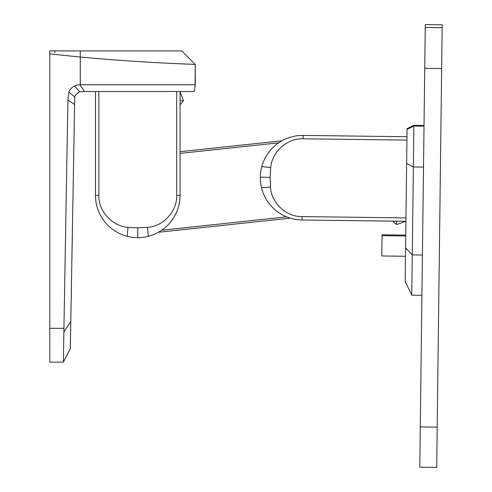 <?xml version="1.0" encoding="UTF-8"?>
<svg xmlns="http://www.w3.org/2000/svg" width="492" height="492" viewBox="0 0 492 492"><rect width="100%" height="100%" fill="white"/><g stroke="black" fill="none" stroke-linecap="round" stroke-linejoin="round"><path stroke-width="0.74" d="M405.353 266.916L405.592 247.993L405.174 281.553L411.773 295.169L421.921 295.292L411.773 295.169L405.174 281.553M411.773 295.169L412.271 254.899L405.592 247.993L406.927 140.097L303.078 138.805C287.463 137.981 271.885 151.899 270.717 167.557L270.139 177.311L270.477 187.071C271.283 203.221 286.547 217.009 302.113 216.609L302.07 219.992A42.287 42.287 0 0 1 261.793 166.61A42.287 42.287 0 0 0 286.584 216.849L161.702 230.219A42.287 42.287 0 0 0 180.06 195.355A42.287 42.287 0 0 1 127.176 236.295A42.287 42.287 -63.1 0 1 95.485 195.355L98.867 195.355L98.867 91.5L84.876 91.5M407.062 129.334L413.87 126.032L413.877 125.337L407.068 128.633L406.638 163.43L413.36 166.948L412.271 254.899L422.419 255.022M425.279 24.6L419.787 467.191L436.699 467.4L442.191 24.809L425.279 24.6L442.191 24.809M424.018 126.161L413.87 126.032L413.36 166.948L423.507 167.077M405.752 235.108L382.069 234.813L381.81 255.969L405.488 256.264M405.962 217.901L302.113 216.609M396.583 224.549L392.598 221.117L396.626 221.166L396.583 224.549L405.918 221.283L302.07 219.992M406.97 136.715L303.121 135.423L303.078 138.805M270.717 167.557L261.787 166.61A42.287 42.287 27.6 0 1 303.121 135.423M180.06 153.406L278.663 142.846M290.262 218.159L158.393 232.273M180.06 151.702L281.971 140.792M186.874 91.5L180.06 91.5L180.06 195.355L176.677 195.355L176.677 91.5M183.442 100.792L180.06 100.792L180.06 104.827L183.442 100.792L180.06 91.5M193.719 91.5L192.157 91.5M141.727 91.5L128.793 91.5M84.618 91.5L194.266 91.5L195.281 84.735L79.821 84.735A11.839 11.839 -17.4 0 0 74.513 85.989A11.839 11.839 -53.8 0 0 68.855 92.096L67.921 99.993L63.363 360.956M74.716 98.148C73.972 96.524 75.608 94.396 79.618 91.764L84.538 91.5L79.821 84.735L80.257 84.735L80.257 50.904L49.809 50.904L49.809 362.137L63.339 362.137L49.809 362.137M84.329 84.735L132.391 84.735M175.779 84.735L184.764 84.735M49.809 53.911L80.257 57.041C119.999 60.75 155.281 62.675 172.956 63.493L195.281 64.434L195.041 86.328M195.281 64.434L195.281 84.735L195.281 64.434L181.751 50.904L80.257 50.904M89.741 50.904L78.566 50.904M115.78 50.904L137.938 50.904M68.855 92.096L74.735 96.967L70.301 348.687M70.78 323.736L70.737 326.153M70.694 328.576L70.651 330.95M70.614 333.115L70.577 335.255M70.534 337.807L70.35 348.096M70.35 348.434L63.339 362.143L70.344 348.607M73.216 184.192L73.388 174.045C73.591 162.717 73.591 162.717 73.388 174.045C73.591 162.717 73.591 162.717 73.388 174.045M71.205 299.216L71.383 289.068C71.58 277.74 71.58 277.74 71.383 289.068C71.58 277.74 71.58 277.74 71.383 289.068M72.472 226.818L71.881 260.649L72.472 226.818M63.419 357.702L63.542 350.778M70.331 348.631L66.192 356.626M98.867 195.355C98.234 210.976 112.342 226.388 128.012 227.359L137.772 227.814L147.526 227.359C163.67 226.351 177.268 210.914 176.677 195.355M95.485 91.5L95.485 195.355M420.285 426.921L437.203 427.13M441.65 68.573L424.731 68.357M425.242 27.447L442.154 27.657M413.877 125.337L424.024 125.46L413.877 125.337L407.068 128.633M270.477 187.071L261.51 187.723M79.618 91.764L74.513 85.989M54.883 52.595L54.883 50.904L54.883 52.595M49.809 328.312L63.929 328.312M63.862 332.118L70.817 321.313M67.921 99.993L74.606 104.445M147.526 227.359L148.289 236.314M137.772 237.642L137.803 227.814M127.176 236.295L128.012 227.359M260.311 177.188L270.139 177.341M405.74 235.969L382.063 235.674M195.281 84.735L195.09 85.995M70.294 348.699L68.388 352.389"/></g></svg>
